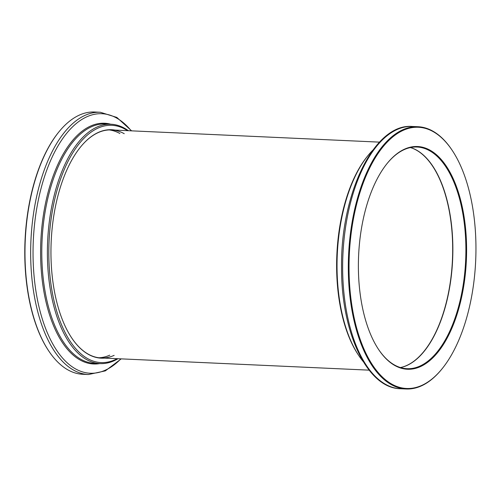 <?xml version="1.0" encoding="UTF-8"?>
<svg xmlns="http://www.w3.org/2000/svg" width="501" height="501" viewBox="0 0 501 501"><rect width="100%" height="100%" fill="white"/><g stroke="black" fill="none" stroke-linecap="round" stroke-linejoin="round"><path stroke-width="0.75" d="M410.438 147.563A110.953 53.676 -87.4 0 1 452.447 259.7A110.953 53.676 -87.4 0 1 400.424 367.552M452.372 150.626L452.077 150.181A131.268 63.508 92.6 0 0 418.003 126.728A131.268 63.508 92.6 0 0 348.596 254.971A131.268 63.508 92.6 0 0 406.067 388.989A131.268 63.508 92.6 0 0 442.132 368.73L442.464 368.31A130.748 63.251 92.6 0 0 472.343 205.686A130.748 63.251 92.6 0 0 452.372 150.626A130.748 63.251 92.6 0 0 368.849 169.707A130.748 63.251 92.6 0 0 361.021 341.72A130.748 63.251 92.6 0 0 442.464 368.31M463.519 213.382A111.472 53.926 92.6 0 0 386.935 163.727A111.472 53.926 92.6 0 0 378.487 349.322A111.472 53.926 92.6 0 0 443.723 343.993A111.472 53.926 92.6 0 0 463.519 213.382M378.336 349.097A110.953 53.676 92.6 0 0 406.987 368.692A110.953 53.676 92.6 0 0 462.824 213.57A110.953 53.676 92.6 0 0 417.076 147.018A110.953 53.676 92.6 0 0 386.766 163.94M410.532 147.544A110.953 53.676 -87.4 0 1 432.858 166.251A110.953 53.676 -87.4 0 1 424.447 350.976A110.953 53.676 -87.4 0 1 400.518 367.577M432.795 166.163A111.159 53.776 -87.4 0 1 424.378 351.063M363.187 361.522A119.808 57.959 -87.4 0 1 358.641 355.366L358.046 354.47A118.762 57.458 -87.4 0 1 339.91 304.458A118.762 57.458 -87.4 0 1 367.045 156.738L367.715 155.899A119.808 57.959 -87.4 0 1 372.807 150.187M358.641 355.366A119.808 57.959 -87.4 0 1 340.342 304.915A119.808 57.959 -87.4 0 1 367.715 155.899M82.728 374.272A131.268 63.508 -87.4 0 1 48.653 350.819A131.268 63.508 -87.4 0 1 58.598 132.27A131.268 63.508 -87.4 0 1 94.664 112.011L100.344 112.268A131.268 63.508 -87.4 0 0 30.937 240.511A131.268 63.508 -87.4 0 0 88.408 374.529L82.728 374.272M48.653 350.819L48.353 350.374A130.748 63.251 -87.4 0 1 58.26 132.69L58.598 132.27M71.518 337.649A114.128 55.216 92.6 0 0 101.083 357.952A114.128 55.216 92.6 0 0 114.153 355.366M124.242 133.692A114.128 55.216 92.6 0 0 111.46 129.934A114.128 55.216 92.6 0 0 80.173 147.463M114.979 130.091A114.334 55.317 92.6 0 0 80.241 147.382A114.334 55.317 92.6 0 0 69.401 164.585A114.334 55.317 92.6 0 0 71.574 337.743A114.334 55.317 92.6 0 0 104.603 358.115M127.523 130.661A118.762 57.458 92.6 0 0 67.967 161.51A118.762 57.458 92.6 0 0 54.766 304.001A118.762 57.458 92.6 0 0 117.146 358.685M128.344 130.698A119.808 57.959 92.6 0 0 110.99 124.229A119.808 57.959 92.6 0 0 66.714 160.746A119.808 57.959 92.6 0 0 50.313 289.465A119.808 57.959 92.6 0 0 100.1 363.594A119.808 57.959 92.6 0 0 117.967 358.722M98.904 357.764A114.128 55.216 92.6 0 0 109.782 355.165M119.871 133.498A114.128 55.216 92.6 0 0 109.274 129.922M418.003 126.728L412.317 126.471A131.268 63.508 92.6 0 0 342.909 254.715A131.268 63.508 92.6 0 0 400.38 388.732L406.067 388.989M131.256 130.83A129.897 62.844 92.6 0 0 53.995 153.312A129.897 62.844 92.6 0 0 42.917 320.916A129.897 62.844 92.6 0 0 120.879 358.854M99.837 363.582A120.49 58.291 -87.4 0 1 44.589 295.302A120.49 58.291 -87.4 0 1 60.032 159.976A120.49 58.291 -87.4 0 1 110.734 124.217M110.99 124.229L105.385 123.972A119.808 57.959 92.6 0 0 61.109 160.489A119.808 57.959 92.6 0 0 44.708 289.209A119.808 57.959 92.6 0 0 94.489 363.338L100.1 363.594M379.507 142.134L111.46 129.934M369.131 370.151L101.083 357.952M412.317 126.471C374.46 123.046 340.492 193.53 341.557 267.521C341.162 332.395 367.127 388.256 400.38 388.732M131.6 130.849L116.852 117.434L100.344 112.268M88.408 374.529L105.316 370.884L121.223 358.866"/></g></svg>
